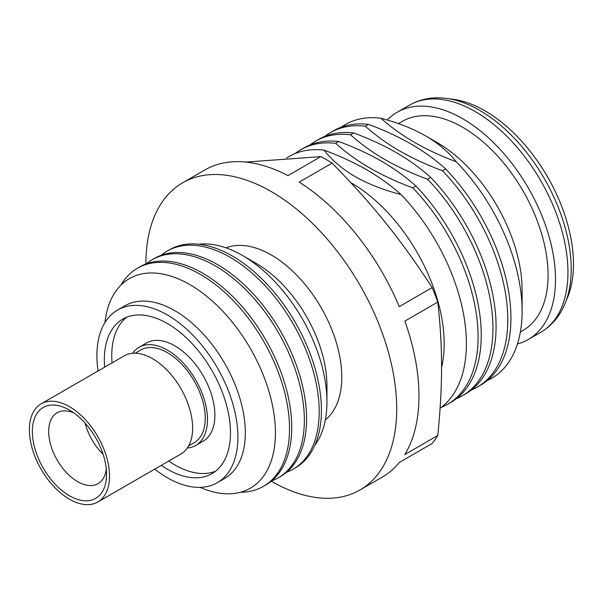 <?xml version="1.0" encoding="UTF-8"?>
<svg xmlns="http://www.w3.org/2000/svg" width="603" height="603" viewBox="0 0 603 603"><rect width="100%" height="100%" fill="white"/><g stroke="black" fill="none" stroke-linecap="round" stroke-linejoin="round"><path stroke-width="0.9" d="M293.118 469.209L295.334 467.928A125.929 72.707 -120 0 0 314.638 367.016A125.929 72.707 -120 0 0 232.374 256.041A125.929 72.707 -120 0 0 169.405 249.808L167.182 251.089A125.929 72.707 60 0 1 230.15 257.33A125.929 72.707 60 0 1 312.422 368.297A125.929 72.707 60 0 1 293.118 469.209A125.929 72.707 60 0 1 286.485 472.307M326.947 401.892L326.947 385.664A99.699 57.556 -120 0 0 256.448 263.564L242.398 255.446A119.575 69.036 60 0 1 242.398 255.453A119.575 69.036 60 0 1 326.947 401.892A119.575 69.036 60 0 1 314.864 445.218M278.277 477.78L280.493 476.498A125.929 72.707 -120 0 0 299.797 375.586A125.929 72.707 -120 0 0 217.532 264.611A125.929 72.707 -120 0 0 154.564 258.378L152.34 259.659A125.929 72.707 60 0 1 215.309 265.893A125.929 72.707 60 0 1 297.581 376.867A125.929 72.707 60 0 1 278.277 477.78A125.929 72.707 60 0 1 271.644 480.87M263.436 486.35L265.652 485.068A125.929 72.707 -120 0 0 284.955 384.156A125.929 72.707 -120 0 0 202.691 273.182A125.929 72.707 -120 0 0 139.723 266.948L137.499 268.229A125.929 72.707 60 0 1 200.467 274.463A125.929 72.707 60 0 1 282.739 385.438A125.929 72.707 60 0 1 263.436 486.35A125.929 72.707 60 0 1 240.529 492.244M200.083 487.367A120.977 69.842 -120 0 0 275.262 426.796A120.977 69.842 -120 0 0 189.87 284.631A120.977 69.842 -120 0 0 104.937 322.575M401.01 194.543C390.948 185.49 379.551 177.267 366.797 169.865C353.991 162.508 339.745 155.928 324.06 150.117C331.854 160.172 342.218 168.998 355.144 176.596C368.327 184.073 383.621 190.051 401.01 194.543A146.876 84.797 -120 0 1 440.092 408.261M295.025 153.607A146.921 84.827 60 0 1 300.761 149.732A146.921 84.827 60 0 1 335.66 143.318C345.738 152.393 357.164 160.639 369.933 168.056C382.777 175.428 397.06 182.023 412.776 187.842A146.921 84.827 60 0 1 447.682 404.206A146.921 84.827 60 0 1 441.456 407.236M447.682 404.206L450.818 402.397A146.921 84.827 -120 0 0 415.912 186.033C405.842 176.958 394.415 168.712 381.639 161.295C368.81 153.923 354.526 147.328 338.796 141.509A146.921 84.827 -120 0 0 303.897 147.923L300.761 149.732M309.98 144.954A146.921 84.827 60 0 1 315.603 141.17A146.921 84.827 60 0 1 350.501 134.748C360.579 143.831 372.006 152.069 384.774 159.486C397.618 166.858 411.894 173.453 427.617 179.272A146.921 84.827 60 0 1 462.524 395.643A146.921 84.827 60 0 1 456.433 398.613M462.524 395.643L465.659 393.827A146.921 84.827 -120 0 0 430.753 177.463C420.683 168.388 409.256 160.142 396.48 152.725C383.651 145.361 369.368 138.758 353.637 132.939A146.921 84.827 -120 0 0 318.738 139.353L315.603 141.17M324.821 136.384A146.921 84.827 60 0 1 330.444 132.6A146.921 84.827 60 0 1 365.343 126.185C375.42 135.26 386.847 143.506 399.616 150.916C412.46 158.287 426.736 164.883 442.459 170.702A146.921 84.827 60 0 1 477.357 387.073A146.921 84.827 60 0 1 471.275 390.043M477.357 387.073L480.501 385.264A146.921 84.827 -120 0 0 445.594 168.893C435.524 159.818 424.097 151.579 411.321 144.162C398.493 136.791 384.209 130.195 368.478 124.369A146.921 84.827 -120 0 0 333.58 130.791L330.444 132.6M341.192 127.218A146.446 84.556 60 0 1 380.9 118.248C390.797 127.075 401.99 135.11 414.457 142.346C426.992 149.552 440.906 156.011 456.207 161.725A146.446 84.556 60 0 1 522.108 311.163A146.446 84.556 60 0 1 487.397 380.448M520.374 331.944L523.08 330.384A120.683 69.677 -120 0 0 541.584 233.67A120.683 69.677 -120 0 0 462.742 127.323A120.683 69.677 -120 0 0 402.397 121.346L398.432 123.638M522.108 311.163L522.108 290.126A120.683 69.677 -120 0 0 436.768 142.323L425.635 135.894C412.761 128.582 397.852 122.703 380.9 118.248M517.442 343.944A131.175 75.737 -120 0 0 528.334 339.466A131.175 75.737 -120 0 0 548.436 234.356A131.175 75.737 -120 0 0 462.742 118.753A131.175 75.737 -120 0 0 397.151 112.264A131.175 75.737 -120 0 0 387.254 120.042M446.981 98.47A129.494 74.764 -120 0 1 479.649 110.372A129.494 74.764 -120 0 1 565.184 303.211L567.649 297.181A125.123 72.239 -120 0 0 485 110.854A125.123 72.239 -120 0 0 453.433 99.352L446.981 98.47C433.21 96.593 420.751 98.786 409.61 105.073L397.151 112.264M73.785 412.882A40.929 23.63 -120 0 0 57.149 412.769A40.929 23.63 -120 0 0 50.878 445.564A40.929 23.63 -120 0 0 77.614 481.631A40.929 23.63 -120 0 0 98.078 483.659A40.929 23.63 -120 0 0 106.301 469.194M85.121 423.14A40.929 23.63 -120 0 0 103.083 454.247M69.451 410.085A52.469 30.293 -120 0 0 32.351 431.507A52.469 30.293 -120 0 0 69.451 495.772A52.469 30.293 -120 0 0 106.558 474.35A52.469 30.293 -120 0 0 69.451 410.085L69.451 410.085M97.784 502.005L180.892 454.021A56.667 32.72 -120 0 0 189.583 408.615A56.667 32.72 -120 0 0 152.559 358.672A56.667 32.72 -120 0 0 124.226 355.868L41.117 403.852A56.667 32.72 -120 0 0 32.434 449.258A56.667 32.72 -120 0 0 69.451 499.201A56.667 32.72 -120 0 0 97.784 502.005A56.667 32.72 -120 0 0 106.475 456.599A56.667 32.72 -120 0 0 69.451 406.656A56.667 32.72 -120 0 0 41.117 403.852M188.633 445.919L194.166 442.73A53.524 30.904 -120 0 0 202.367 399.842A53.524 30.904 -120 0 0 167.4 352.68A53.524 30.904 -120 0 0 140.642 350.026L135.117 353.215M187.329 448.021A56.667 32.72 -120 0 0 195.734 445.451L203.158 441.17A56.667 32.72 -120 0 0 211.841 395.756A56.667 32.72 -120 0 0 174.825 345.821A56.667 32.72 -120 0 0 146.491 343.017L139.067 347.298A56.667 32.72 -120 0 0 132.637 353.298M195.734 445.451A56.667 32.72 -120 0 0 204.425 400.045A56.667 32.72 -120 0 0 167.4 350.109A56.667 32.72 -120 0 0 139.067 347.298M161.295 465.343A89.199 51.504 -120 0 0 167.4 469.209A89.199 51.504 -120 0 0 212 473.626A89.199 51.504 -120 0 0 225.673 402.148A89.199 51.504 -120 0 0 167.4 323.547A89.199 51.504 -120 0 0 122.801 319.123A89.199 51.504 -120 0 0 104.628 367.189M126.668 317.253A89.199 51.504 -120 0 0 112.045 362.9M168.712 461.054A89.199 51.504 -120 0 0 174.825 464.928A89.199 51.504 -120 0 0 215.557 471.214M154.722 469.134A99.699 57.556 -120 0 0 167.4 477.78A99.699 57.556 -120 0 0 217.253 482.717L224.67 478.435A99.699 57.556 -120 0 0 239.956 398.545A99.699 57.556 -120 0 0 174.825 310.688A99.699 57.556 -120 0 0 124.979 305.751L117.555 310.04A99.699 57.556 -120 0 0 98.055 370.981M217.253 482.717A99.699 57.556 -120 0 0 232.532 402.827A99.699 57.556 -120 0 0 167.4 314.977A99.699 57.556 -120 0 0 117.555 310.04M325.349 419.854A99.699 57.556 -120 0 0 335.162 338.826A99.699 57.556 -120 0 0 271.29 254.994A99.699 57.556 -120 0 0 226.042 247.856M256.448 263.564L242.398 255.453A119.575 69.036 60 0 0 198.839 244.253M271.26 481.186A177.35 102.397 -120 0 0 271.29 481.209A177.35 102.397 -120 0 0 359.968 489.99L382.227 477.139A177.35 102.397 -120 0 0 399.239 462.516L432.163 443.507A177.35 102.397 -120 0 0 437.786 435.509C442.836 384.518 442.813 347.011 437.786 302.088A177.35 102.397 -120 0 0 432.163 287.593C401.236 239.949 373.106 204.952 332.102 163.119A177.35 102.397 -120 0 0 326.479 159.727A177.35 102.397 -120 0 0 320.856 156.622L245.805 162.079M359.968 489.99A177.35 102.397 -120 0 0 387.156 347.871A177.35 102.397 -120 0 0 271.29 191.588A177.35 102.397 -120 0 0 182.611 182.807A177.35 102.397 -120 0 0 145.881 264.024M437.786 302.088L404.862 321.098A177.35 102.397 -120 0 1 404.862 454.519L437.786 435.509M332.102 163.119L299.178 182.129A177.35 102.397 -120 0 1 399.239 306.61L432.163 287.593M441.562 367.461A131.175 75.737 -120 0 0 351.436 183.018A131.175 75.737 -120 0 0 350.765 182.634M456.207 161.725C448.511 151.956 438.328 143.348 425.635 135.894L436.768 142.323M368.478 124.369L365.343 126.185M353.637 132.939L350.501 134.748M338.796 141.509L335.66 143.318M161.189 255.28A125.929 72.707 60 0 1 167.182 251.089M146.348 263.85A125.929 72.707 60 0 1 152.34 259.659M120.939 285.113A125.929 72.707 60 0 1 137.499 268.229M412.776 187.842L415.912 186.033M324.06 150.117A146.876 84.797 -120 0 0 286.772 157.948M427.617 179.272L430.753 177.463M442.459 170.702L445.594 168.893M182.611 182.807L204.877 169.956A177.35 102.397 -120 0 1 287.933 175.631L320.856 156.622M565.184 303.211C559.931 316.078 551.798 325.763 540.785 332.276A131.175 75.737 -120 0 0 560.896 227.165A131.175 75.737 -120 0 0 475.194 111.563A131.175 75.737 -120 0 0 409.61 105.073M540.785 332.276L528.334 339.466"/></g></svg>
